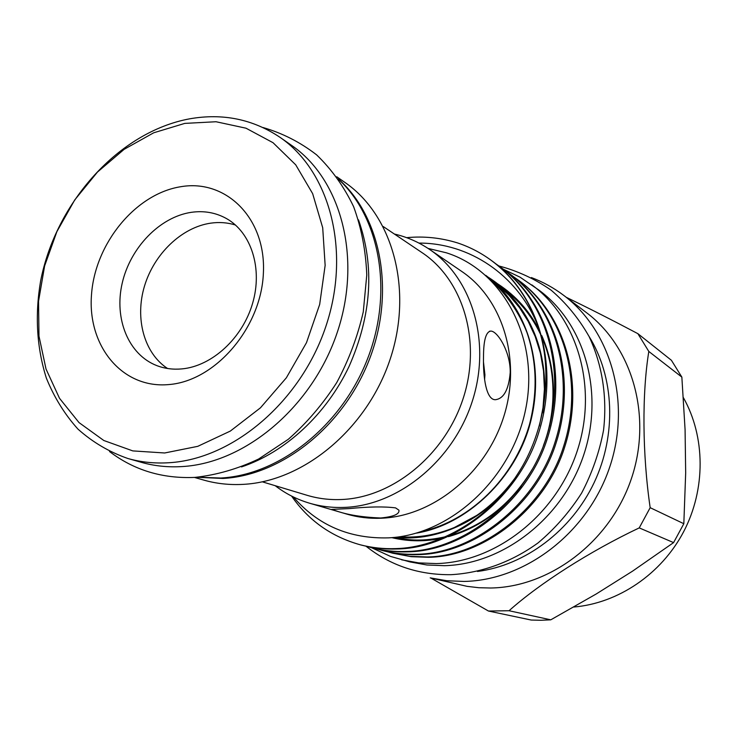 <?xml version="1.0" encoding="UTF-8"?>
<svg xmlns="http://www.w3.org/2000/svg" width="737" height="737" viewBox="0 0 737 737"><rect width="100%" height="100%" fill="white"/><g stroke="black" fill="none" stroke-linecap="round" stroke-linejoin="round"><path stroke-width="1.11" d="M573.856 607.021C618.076 603.29 661.301 574.206 683.65 531.699C705.899 489.156 705.401 436.654 683.392 397.658M503.26 269.198L520.055 277.186L538.765 289.991C584.653 323.432 604.81 392.885 583.474 455.687C562.359 518.526 502.827 564.385 444.319 565.684L426.898 564.984L410.002 561.935L390.49 556.407L371.568 547.729M531.838 284.878C578.094 318.577 598.38 388.758 576.785 452.26C555.412 515.826 495.273 562.23 436.249 563.584L418.69 562.884L401.656 559.816M241.487 466.926C285.201 452.325 326.159 414.609 348.997 366.593C371.697 315.16 374.857 266.241 358.486 219.838M197.516 477.217L220.787 478.027C279.452 474.886 341.305 426.133 367.348 359.334C393.549 292.58 380.264 217.931 338.578 179.303M168.847 384.567C122.195 388.961 87.325 345.929 91.508 294.643C95.045 243.394 135.663 193.702 180.915 186.691C226.176 178.898 266.232 218.392 263.385 273.123C261.239 327.772 215.444 381.001 168.847 384.567M191.224 212.339C159.782 216.991 130.274 247.641 122.195 283.229C113.931 318.789 128.431 354.709 156.852 365.626C164.71 368.629 173.075 369.716 181.947 368.896C211.989 366.16 242.464 338.237 252.588 303.377C262.86 268.544 251.28 232.487 226.48 218.567C215.72 212.588 203.974 210.515 191.224 212.339M540.976 620.278L531.239 620.047L488.447 611.028L509.046 610.733L550.779 619.826L540.976 620.278M563.916 295.519C611.314 331.07 631.784 403.425 609.269 468.382C586.965 533.385 524.919 580.388 463.988 581.438L446.871 580.738L430.205 577.882L467.129 586.357L478.847 587.721L490.741 588.006C549.839 587.103 609.711 542.036 631.084 479.547C652.66 417.114 632.678 347.33 586.624 312.774L563.916 295.519C553.846 287.9 543.003 281.921 531.368 277.554M639.237 527.895L650.172 507.682L683.825 523.712L673.59 542.607L639.237 527.895C589.784 551.331 539.641 583.382 509.046 610.733M648.818 351.457L637.864 333.658L671.407 360.282L681.854 377.104L648.818 351.457C641.955 393.54 642.314 454.01 650.172 507.682M566.256 297.297C588.752 308.186 612.622 320.309 637.864 333.658M164.673 452.979L197.774 446.336L230.312 431.081L260.437 407.837L286.352 377.805L306.491 342.668L319.674 304.445L325.146 265.384L322.705 227.751L312.645 193.638L295.721 164.83L273.04 142.711L245.983 128.192L216.042 121.743L184.775 123.392L153.683 132.798L124.157 149.325L97.468 172.062L74.732 199.93L56.869 231.676L44.616 265.946L38.545 301.267L38.978 336.136L46.016 369.007L59.513 398.312L79.025 422.596L103.816 440.505L132.817 450.906L164.673 452.979M169.04 462.725C232.966 459.05 300.797 401.702 325.883 326.353C351.245 251.05 329.927 171.389 279.931 137.275C252.846 119.191 222.795 113.028 189.778 118.804C119.145 131.693 55.911 202.141 40.599 281.064C34.805 315.289 36.739 347.661 46.385 378.182C54.197 397.418 64.718 414.387 77.947 429.1C92.586 442.191 109.214 451.993 127.842 458.488C140.951 462.21 154.678 463.628 169.04 462.725M127.842 458.488L141.347 462.329C154.355 466.024 167.972 467.442 182.205 466.567C245.568 463.02 312.635 406.511 337.334 332.166C362.309 257.886 341.074 179.155 291.465 145.29L279.931 137.275M194.402 477.419L203.946 480.137C216.457 483.693 229.529 485.103 243.164 484.366C303.819 481.362 367.256 428.713 390.205 359.048C413.42 289.429 392.637 215.057 344.907 182.426L336.763 176.769M196.991 477.263L222.979 478.47C281.985 475.337 344.124 425.912 369.716 358.578C395.474 291.281 380.992 216.586 338.274 178.87M262.317 481.823L307.182 495.328C318.347 498.673 329.992 500.064 342.106 499.493C393.272 497.235 445.443 454.388 463.435 397.63C481.648 340.918 463.039 279.83 422.08 252.662L383.203 226.517M275.223 485.711C285.523 493.643 296.983 499.483 309.586 503.214C320.982 506.54 332.838 507.922 345.165 507.369C398.606 505.158 453.246 460.634 472.251 401.389C491.487 342.18 472.297 278.236 429.708 249.521C418.837 242.141 407.064 236.973 394.387 234.034M483.509 357.159C483.5 340.144 486.005 331.447 491.045 331.079C497.926 331.503 510.695 352.608 510.207 372.655C508.696 389.753 503.721 398.772 495.282 399.721C486.245 399.776 483.039 377.768 483.509 357.159M309.586 503.214L346.878 514.122C357.924 517.346 369.412 518.719 381.333 518.222C433.006 516.278 485.49 473.891 503.564 417.271C521.842 360.697 503.076 299.323 461.777 271.456L429.708 249.521M349.255 508.594C368.905 506.651 384.346 506.42 395.585 507.894L398.929 510.17C399.657 514.15 393.54 516.757 380.578 518C361.959 517.217 346.998 514.776 335.694 510.695L331.733 509.378L349.255 508.594M513.459 276.707L517.356 279.443C563.446 312.377 584.432 381.397 563.639 446.309C545.03 507.13 483.242 556.343 427.11 556.96L409.873 556.334L392.747 553.22L411.191 556.684L428.418 557.301C484.467 556.693 546.163 507.572 564.735 446.862C585.482 382.07 564.524 313.161 518.498 280.272L517.356 279.434M517.927 279.857L514.011 277.149M382.245 550.493L383.627 550.852C395.087 553.782 406.649 555.025 418.284 554.602C474.914 553.938 537.374 504.09 556.223 442.522C577.283 376.819 556.14 307.034 509.654 273.814L508.484 272.966C555.035 306.224 576.205 376.128 555.099 441.951C536.204 503.629 473.651 553.579 416.949 554.252C405.295 554.675 393.724 553.423 382.245 550.493L377.593 549.185M504.486 270.157L508.484 272.966M371.448 547.692L372.867 548.061C384.447 551.018 396.11 552.271 407.874 551.829C465.093 551.11 528.328 500.506 547.471 438.064C568.853 371.42 547.527 300.733 500.57 267.181L499.373 266.306C546.393 299.895 567.73 370.702 546.31 437.474C527.13 500.027 463.794 550.732 406.502 551.46C394.719 551.912 383.037 550.65 371.448 547.692L366.667 546.347M495.255 263.422L499.373 266.306M392.747 553.22L388.224 551.949M418.948 243.081C469.119 242.998 516.794 274.533 537.466 324.704C554.187 371.347 545.316 431.946 517.761 473.845C490.041 518.083 439.473 547.711 395.751 548.604C383.857 549.065 372.047 547.803 360.347 544.818L361.812 545.196C373.493 548.171 385.285 549.433 397.169 548.982C454.987 548.199 519.014 496.812 538.461 433.467C560.166 365.865 538.673 294.247 491.238 260.364L491.026 260.216M360.347 544.818C331.383 536.72 308.462 520.469 291.576 496.065M477.493 571.461C525.076 565.325 571.286 530.815 594.133 482.661C616.906 434.471 614.308 376.856 588.9 336.164M428.059 248.415L446.336 252.791C503.528 270.801 539.889 339.582 525.674 409.136C511.782 479.004 450.104 534.979 388.712 537.853C349.66 538.996 317.868 525.361 293.344 496.95M484.605 379.592L484.928 374.829L483.5 362.134M235.462 225.015C227.54 222.556 219.294 221.938 210.708 223.154C181.689 227.346 154.144 253.832 144.48 286.131C134.742 318.402 144.047 353.106 167.529 368.482M673.59 542.607L632.549 571.157L596.215 593.985L550.779 619.826M681.854 377.104L685.078 429.616L685.677 472.988L683.825 523.712M488.447 611.028L430.924 578.057M537.466 324.704C527.821 297.407 512.27 275.859 490.814 260.06C480.579 252.625 469.552 246.932 457.741 242.98C441.03 237.784 423.996 236.006 406.631 237.664M485.72 275.343C526.154 304.952 545.601 363.691 530.437 422.448C516.407 477.29 467.627 524.707 416.396 533.137M488.788 277.582C529.71 303.58 551.902 355.612 542.625 412.812M506.522 489.479C476.922 524.431 432.297 541.796 395.861 537.245M498.028 284.067C516.066 295.933 529.839 311.401 539.346 330.471M541.769 335.584C553.929 363.194 556.564 393.318 549.673 425.958M521.123 486.567C501.105 511.911 476.867 528.613 448.418 536.656M443.14 537.964C425.7 541.833 408.593 541.723 391.817 537.642M366.003 546.2C390.343 565.519 418.671 575.007 450.989 574.685C481.381 572.99 511.579 562.073 538.093 542.883C554.933 528.705 569.425 512.141 581.557 493.2C592.051 473.255 599.374 452.297 603.529 430.334C607.38 397.252 602.295 364.751 589.075 336.505C578.904 318.596 566.292 303.183 551.239 290.258C535.099 279.01 517.65 270.912 498.903 265.965M109.527 451.541C133.968 470.188 162.416 478.801 194.863 477.401C216.411 475.07 237.683 468.935 258.678 458.985L288.37 439.243C306.822 422.955 322.926 404.088 336.708 382.632C348.813 360.089 357.675 336.487 363.286 311.815L366.777 275.002C365.81 250.773 361.425 228 353.622 206.682C344.004 186.636 331.668 169.353 316.606 154.853C300.291 142.223 282.409 133.111 262.952 127.51M489.488 331.235L491.045 331.079M394.636 537.384C408.897 540.313 422.513 541.888 446.373 536.564M451.799 535.071C485.351 524.477 512.151 502.579 532.197 469.368M543.445 445.517C556.859 410.693 555.689 369.569 542.745 339.342M540.378 333.99C529.332 311.134 513.449 293.814 492.731 282.041M399.574 536.757C417.87 538.093 436.129 535.007 454.361 527.508L476.673 515.458C490.934 505.739 503.555 493.495 514.527 478.718M539.383 425.977L543.022 407.616L544.403 389.118L543.519 370.84L540.405 353.124L535.209 336.533L528.189 321.35L519.392 307.504L508.981 295.205L497.143 284.629L490.75 280.032M422.071 531.377C469.911 520.921 513.938 478.608 529.47 424.53C537.715 392.526 536.904 361.931 527.038 332.737C519.115 312.166 505.333 293.197 493.274 282.612"/></g></svg>
